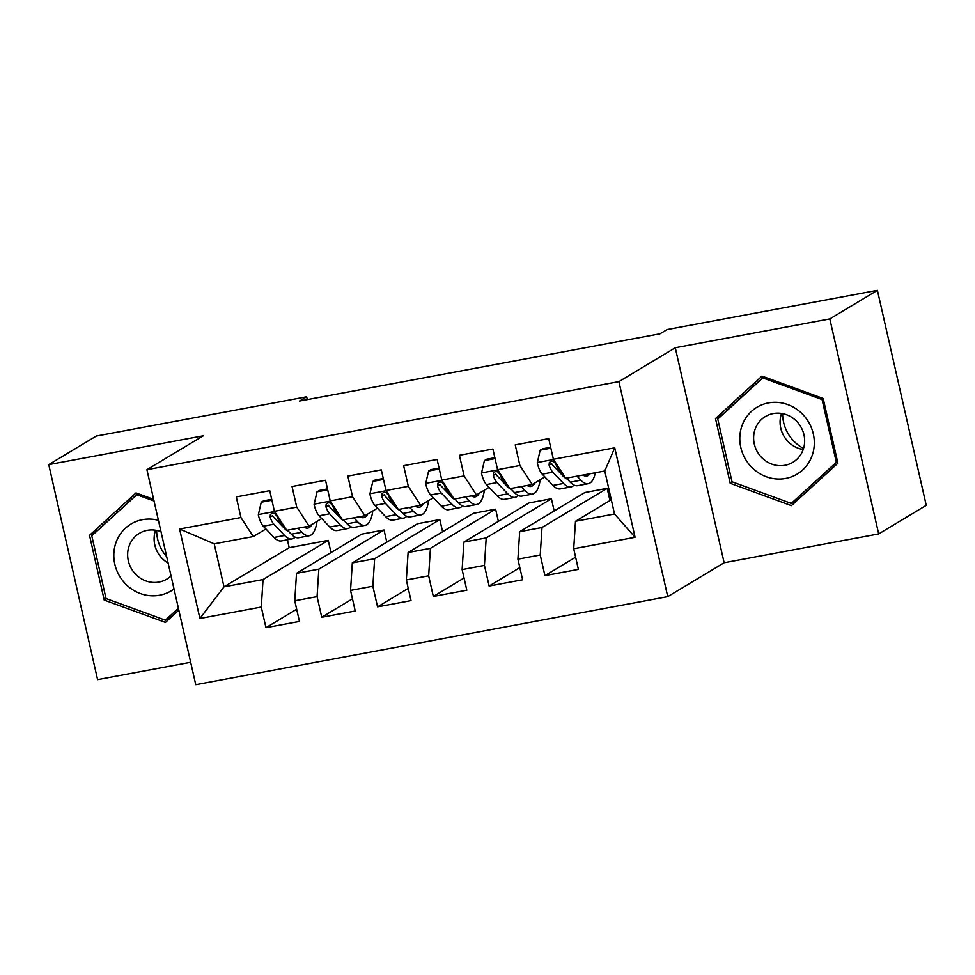 <?xml version="1.0" encoding="UTF-8"?>
<svg xmlns="http://www.w3.org/2000/svg" width="975" height="975" viewBox="0 0 975 975"><rect width="100%" height="100%" fill="white"/><g stroke="black" fill="none" stroke-linecap="round" stroke-linejoin="round"><path stroke-width="1.46" d="M878.682 533.922L829.822 318.898L675.285 347.734L724.132 562.746L878.682 533.922L926.25 505.33L877.402 290.318L667.071 329.562L660.014 333.791L299.605 401.03L306.65 396.801L96.318 436.044L48.75 464.624L97.597 679.636L190.673 662.269M724.132 562.746L667.753 596.627L195.756 684.682L146.908 469.67L618.906 381.615L667.753 596.627M287.406 539.809L289.185 547.67L223.994 586.84L199.912 618.491L261.288 607.035L265.968 627.668L299.447 621.416L294.755 600.795L317.07 596.627L321.762 617.26L355.229 611.008L350.549 590.387L372.864 586.219L377.557 606.852L411.023 600.6L406.343 579.979L428.659 575.811L433.339 596.444L466.818 590.192L462.126 569.571L484.441 565.403L489.133 586.036L522.612 579.784L517.92 559.163L540.235 554.994L544.928 575.628L578.394 569.376L573.714 548.754L575.482 521.272L614.53 513.983L604.768 470.986L565.707 478.262L553.386 459.262L614.75 447.805L635.078 537.298L573.714 548.754M199.912 618.491L179.583 528.998L240.947 517.542L253.281 536.555L265.919 528.962M553.386 459.262L548.693 438.628L515.214 444.868L519.907 465.502L497.591 469.67L492.899 449.036L459.432 455.276L464.112 475.91L441.797 480.078L437.117 459.444L403.638 465.684L408.318 486.318L386.003 490.486L381.322 469.852L347.843 476.092L352.536 496.726L330.22 500.894L325.528 480.261L292.049 486.501L296.741 507.134L274.426 511.302L269.734 490.669L236.267 496.909L240.947 517.542M607.193 488.341L542.003 527.512L519.687 531.68L584.878 492.509L607.193 488.341L609.972 500.541M540.235 554.994L542.003 527.512M517.92 559.163L519.687 531.68M614.75 447.805L604.768 470.986M551.411 498.749L486.208 537.92L463.893 542.088L529.084 502.917L551.411 498.749L554.178 510.949M484.441 565.403L486.208 537.92M462.126 569.571L463.893 542.088M519.907 465.502L532.24 484.514L544.879 476.921M556.981 469.645L558.09 468.975M532.24 484.514L509.913 488.67L497.591 469.67M495.617 509.157L430.426 548.328L408.111 552.496L473.302 513.325L495.617 509.157L498.383 521.369M428.659 575.811L430.426 548.328M406.343 579.979L408.111 552.496M464.112 475.91L476.446 494.922L489.084 487.329M501.199 480.053L502.296 479.383M476.446 494.922L454.131 499.078L441.797 480.078M439.822 519.565L374.632 558.736L352.316 562.904L417.507 523.733L439.822 519.565L442.601 531.777M372.864 586.219L374.632 558.736M350.549 590.387L352.316 562.904M408.318 486.318L420.652 505.33L433.29 497.737M445.404 490.462L446.501 489.791M420.652 505.33L398.336 509.486L386.003 490.486M384.028 529.973L318.837 569.144L296.522 573.312L361.713 534.142L384.028 529.973L386.807 542.185M317.07 596.627L318.837 569.144M294.755 600.795L296.522 573.312M352.536 496.726L364.857 515.738L377.496 508.146M389.61 500.87L390.707 500.199M364.857 515.738L342.542 519.894L330.22 500.894M289.185 547.67L328.246 540.382L263.043 579.552L223.994 586.84L214.22 543.843L253.281 536.555M261.288 607.035L263.043 579.552M296.741 507.134L309.075 526.147L321.713 518.554M333.816 511.278L334.925 510.62M309.075 526.147L286.748 530.315L274.426 511.302M829.822 318.898L877.402 290.318M146.908 469.67L203.288 435.788L48.75 464.624M675.285 347.734L618.906 381.615M307.296 399.604L306.65 396.801M611.301 499.748L575.482 521.272M284.517 527.097L284.724 528.06M278.033 521.686L279.13 521.028M331.013 552.593L328.246 540.382M179.583 528.998L214.22 543.843M614.53 513.983L635.078 537.298M153.648 499.346L136.012 492.911L89.529 535.324L104.24 600.088L165.433 622.416L178.839 610.192M715.504 418.543L730.214 483.295L791.42 505.635L837.903 463.21L823.18 398.458L761.987 376.118L715.504 418.543L722.95 414.29M265.968 627.668L296.668 609.217M321.762 617.26L352.462 598.808M377.557 606.852L408.257 588.4M433.339 596.444L464.039 577.992M489.133 586.036L519.833 567.584M544.928 575.628L575.628 557.176M137.816 493.569L96.976 531.07M106.507 598.723L104.24 600.088M96.927 530.888L89.529 535.324M763.803 376.789L722.914 414.095M732.481 481.942L730.214 483.295M271.903 500.224L261.251 502.21L258.314 514.873A15.892 5.143 79.4 0 0 263.274 526.195L274.012 537.444A45.886 14.844 79.4 0 0 281.373 540.942L291.976 538.956A45.886 14.844 79.4 0 0 295.108 537.128M284.542 528.511A38.086 12.322 79.4 0 0 284.932 527.536M298.058 528.206L301.909 532.24A45.886 14.844 79.4 0 0 309.27 535.738A45.886 14.844 79.4 0 0 317.021 521.369M303.993 527.097A38.086 12.322 79.4 0 0 307.844 528.072A38.086 12.322 79.4 0 0 311.902 524.44M271.696 499.31L263.543 500.833L261.251 502.21M285.005 527.609L280.568 522.966A15.892 5.143 -100.6 0 1 276.815 515.872L274.389 513.325L272.123 513.216L270.38 514.556L270.124 517.128A15.892 5.143 79.4 0 0 273.877 524.221L284.615 535.47A45.886 14.844 79.4 0 0 291.976 538.956M288.356 531.119A38.086 12.322 -100.6 0 1 284.432 528.401L273.695 517.14A8.092 2.62 -100.6 0 1 272.659 515.604L270.124 517.128M309.27 535.738L298.679 537.712A45.886 14.844 -100.6 0 1 291.306 534.215L287.454 530.181M327.697 489.816L317.033 491.802L314.096 504.465A15.892 5.143 79.4 0 0 319.069 515.787L329.806 527.036A45.886 14.844 79.4 0 0 337.167 530.534L347.77 528.548A45.886 14.844 79.4 0 0 350.89 526.719M340.336 518.103A38.086 12.322 79.4 0 0 340.714 517.116M353.852 517.786L357.703 521.832A45.886 14.844 79.4 0 0 365.064 525.33A45.886 14.844 79.4 0 0 372.816 510.961M359.787 516.689A38.086 12.322 79.4 0 0 363.638 517.664A38.086 12.322 79.4 0 0 367.685 514.032M327.49 488.902L319.325 490.425L317.033 491.802M340.787 517.201L336.363 512.558A15.892 5.143 -100.6 0 1 332.609 505.464L330.184 502.917L327.917 502.808L326.174 504.148L325.906 506.72A15.892 5.143 79.4 0 0 329.672 513.801L340.409 525.062A45.886 14.844 79.4 0 0 347.77 528.548M344.151 520.711A38.086 12.322 -100.6 0 1 340.226 517.981L329.489 506.732A8.092 2.62 -100.6 0 1 328.441 505.196L325.906 506.72M365.064 525.33L354.461 527.304A45.886 14.844 -100.6 0 1 347.1 523.807L343.249 519.773M383.492 479.408L372.828 481.394L369.891 494.057A15.892 5.143 79.4 0 0 374.863 505.379L385.6 516.628A45.886 14.844 79.4 0 0 392.962 520.114L403.565 518.139A45.886 14.844 79.4 0 0 406.685 516.311M396.13 507.695A38.086 12.322 79.4 0 0 396.508 506.707M409.634 507.378L413.497 511.424A45.886 14.844 79.4 0 0 420.859 514.91A45.886 14.844 79.4 0 0 428.61 500.553M415.582 506.269A38.086 12.322 79.4 0 0 419.433 507.256A38.086 12.322 79.4 0 0 423.479 503.624M383.285 478.493L375.119 480.017L372.828 481.394M396.581 506.793L392.157 502.149A15.892 5.143 -100.6 0 1 388.391 495.056L385.978 492.509L383.699 492.399L381.968 493.74L381.7 496.312A15.892 5.143 79.4 0 0 385.454 503.393L396.203 514.654A45.886 14.844 79.4 0 0 403.565 518.139M399.945 510.303A38.086 12.322 -100.6 0 1 396.021 507.573L385.283 496.324A8.092 2.62 -100.6 0 1 384.235 494.788L381.7 496.312M420.859 514.91L410.256 516.896A45.886 14.844 -100.6 0 1 402.894 513.398L399.043 509.364M166.676 556.664A37.489 35.222 59 0 1 166.408 556.359A37.489 35.222 59 0 1 156.646 530.412M158.413 520.297A38.988 36.623 -121 0 0 118.487 537.018A38.988 36.623 -121 0 0 123.959 582.197A38.988 36.623 -121 0 0 174.013 588.949M160.997 531.68A26.691 25.07 -121 0 0 139.413 533.313A26.691 25.07 -121 0 0 134.599 573.142A26.691 25.07 -121 0 0 166.908 579.077A26.691 25.07 -121 0 0 171.052 575.92M168.127 563.062A26.691 25.07 59 0 1 161.058 557.237A26.691 25.07 59 0 1 155.561 530.217M178.815 610.082L172.38 615.956L165.336 620.185L106.043 598.553L91.784 535.811L136.829 494.715L154.026 500.992M138.377 493.777L136.829 494.715M178.401 608.266L165.336 620.185M803.546 448.439A37.489 35.222 59 0 1 792.395 439.579A37.489 35.222 59 0 1 782.632 413.619M804.168 415.923A38.988 36.623 -121 0 0 751.493 411.34A38.988 36.623 -121 0 0 749.946 465.416A38.988 36.623 -121 0 0 802.62 469.999A38.988 36.623 -121 0 0 804.168 415.923M797.708 422.467A26.691 25.07 -121 0 0 765.399 416.532A26.691 25.07 -121 0 0 760.573 456.349A26.691 25.07 -121 0 0 792.882 462.296A26.691 25.07 -121 0 0 797.708 422.467M803.205 449.499A26.691 25.07 59 0 1 787.032 440.456A26.691 25.07 59 0 1 781.536 413.437M837.878 463.113L798.354 499.176L791.31 503.405L732.018 481.772L717.758 419.031L762.803 377.922L822.096 399.567L836.343 462.308L791.31 503.405M764.363 376.984L762.803 377.922M823.278 398.848L822.096 399.567M837.525 461.589L836.343 462.308M439.286 468.999L428.622 470.986L425.685 483.649A15.892 5.143 79.4 0 0 430.645 494.971L441.395 506.22A45.886 14.844 79.4 0 0 448.756 509.706L459.347 507.731A45.886 14.844 79.4 0 0 462.479 505.903M451.913 497.287A38.086 12.322 79.4 0 0 452.303 496.299M465.428 496.97L469.28 501.016A45.886 14.844 79.4 0 0 476.653 504.502A45.886 14.844 79.4 0 0 484.392 490.145M471.376 495.861A38.086 12.322 79.4 0 0 475.215 496.848A38.086 12.322 79.4 0 0 479.273 493.216M439.079 468.085L430.913 469.609L428.622 470.986M452.376 496.385L447.952 491.741A15.892 5.143 -100.6 0 1 444.186 484.648L441.773 482.101L439.493 481.991L437.751 483.332L437.495 485.903A15.892 5.143 79.4 0 0 441.248 492.984L451.986 504.246A45.886 14.844 79.4 0 0 459.347 507.731M455.727 499.895A38.086 12.322 -100.6 0 1 451.815 497.165L441.078 485.916A8.092 2.62 -100.6 0 1 440.03 484.38L437.495 485.903M476.653 504.502L466.05 506.488A45.886 14.844 -100.6 0 1 458.689 502.99L454.825 498.956M495.068 458.591L484.417 460.578L481.479 473.241A15.892 5.143 79.4 0 0 486.44 484.563L497.177 495.812A45.886 14.844 79.4 0 0 504.538 499.298L515.141 497.323A45.886 14.844 79.4 0 0 518.261 495.495M507.707 486.878A38.086 12.322 79.4 0 0 508.097 485.891M521.223 486.562L525.074 490.608A45.886 14.844 79.4 0 0 532.435 494.093A45.886 14.844 79.4 0 0 540.187 479.737M527.158 485.452A38.086 12.322 79.4 0 0 531.009 486.428A38.086 12.322 79.4 0 0 535.068 482.808M494.861 457.677L486.708 459.201L484.417 460.578M508.17 485.977L503.734 481.333A15.892 5.143 -100.6 0 1 499.98 474.24L497.555 471.693L495.288 471.583L493.545 472.924L493.277 475.483A15.892 5.143 79.4 0 0 497.043 482.576L507.78 493.837A45.886 14.844 79.4 0 0 515.141 497.323M511.522 489.487A38.086 12.322 -100.6 0 1 507.597 486.757L496.86 475.508A8.092 2.62 -100.6 0 1 495.824 473.972L493.277 475.483M532.435 494.093L521.844 496.08A45.886 14.844 -100.6 0 1 514.471 492.582L510.62 488.548M550.863 448.183L540.199 450.17L537.262 462.832A15.892 5.143 79.4 0 0 542.234 474.155L552.971 485.404A45.886 14.844 79.4 0 0 560.332 488.889L570.936 486.915A45.886 14.844 79.4 0 0 574.056 485.087M563.501 476.47A38.086 12.322 79.4 0 0 563.879 475.483M577.017 476.153L580.868 480.2A45.886 14.844 79.4 0 0 588.23 483.685A45.886 14.844 79.4 0 0 595.372 472.729M582.952 475.044A38.086 12.322 79.4 0 0 586.804 476.019A38.086 12.322 79.4 0 0 590.033 473.728M550.656 447.269L542.49 448.793L540.199 450.17M563.952 475.568L559.528 470.925A15.892 5.143 -100.6 0 1 555.774 463.832L553.349 461.285L551.082 461.175L549.339 462.516L549.071 465.075A15.892 5.143 79.4 0 0 552.837 472.168L563.574 483.429A45.886 14.844 79.4 0 0 570.936 486.915M567.316 479.078A38.086 12.322 -100.6 0 1 563.392 476.348L552.654 465.099A8.092 2.62 -100.6 0 1 551.606 463.552L549.071 465.075M588.23 483.685L577.627 485.672A45.886 14.844 -100.6 0 1 570.265 482.174L566.414 478.14M274.572 511.534L258.387 514.556M284.615 535.47L274.012 537.444M301.909 532.24L291.306 534.215M273.877 524.221L263.274 526.195M281.836 522.734L280.568 522.966M330.367 501.126L314.169 504.148M340.409 525.062L329.806 527.036M357.703 521.832L347.1 523.807M329.672 513.801L319.069 515.787M337.63 512.326L336.363 512.558M386.161 490.717L369.964 493.74M396.203 514.654L385.6 516.628M413.497 511.424L402.894 513.398M385.454 503.393L374.863 505.379M393.425 501.918L392.157 502.149M441.955 480.309L425.758 483.332M451.986 504.246L441.395 506.22M469.28 501.016L458.689 502.99M441.248 492.984L430.645 494.971M449.207 491.51L447.952 491.741M497.737 469.901L481.553 472.924M507.78 493.837L497.177 495.812M525.074 490.608L514.471 492.582M497.043 482.576L486.44 484.563M505.001 481.089L503.734 481.333M553.532 459.493L537.335 462.516M563.574 483.429L552.971 485.404M580.868 480.2L570.265 482.174M552.837 472.168L542.234 474.155M560.796 470.681L559.528 470.925"/></g></svg>
